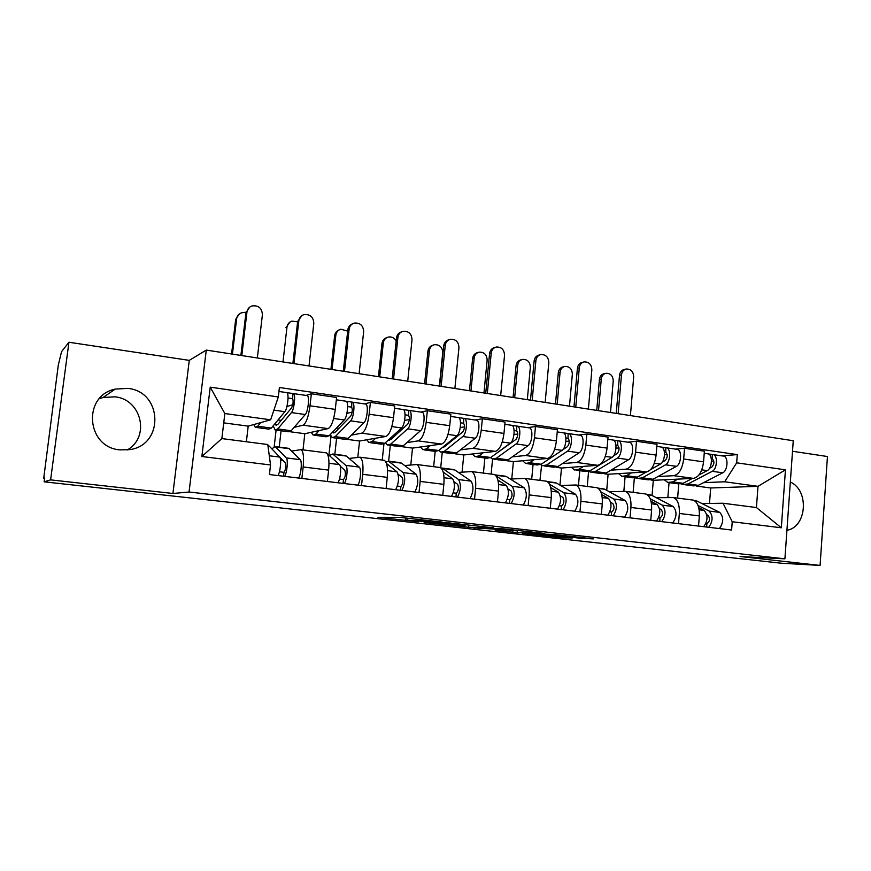 <?xml version="1.0" encoding="UTF-8"?>
<svg xmlns="http://www.w3.org/2000/svg" width="871" height="871" viewBox="0 0 871 871"><rect width="100%" height="100%" fill="white"/><g stroke="black" fill="none" stroke-linecap="round" stroke-linejoin="round"><path stroke-width="1.31" d="M442.392 522.099L399.419 517.341L377.96 517.298L418.559 521.762L405.614 520.085L430.187 521.925L417.089 520.216L419.267 520.031L442.392 522.099M99.359 398.722L103.094 397.503L114.95 396.828C141.668 399.321 150.356 437.122 127.22 449.98M127.895 388.39L115.233 389.087C82.222 395.772 86.251 447.454 120.046 449.893L129.801 449.632C164.379 444.95 162.627 391.71 127.895 388.39M580.042 538.245L593.293 538.888L554.479 534.511L522.469 533.324L564.441 537.908L572.367 537.962L531.441 533.89L549.34 534.456L580.042 538.245L580.119 537.374M172.926 493.476L189.268 360.376L68.94 342.249L50.605 479.877L172.926 493.476L189.051 492.028L784.913 558.834L740.067 556.525L820.09 565.421L781.352 563.221L44.149 481.815L44.661 477.983L43.713 478.299L44.606 478.397M50.605 479.877L44.149 481.815M493.694 527.859L447.509 522.709L424.144 522.415L468.685 527.293L493.705 527.772M504.222 528.904L544.386 533.433L517.298 532.682L495.272 530.308L505.909 530.483L493.291 529.035L473.726 527.935L504.222 528.904M68.94 342.249L61.558 351.666L58.303 365.025L43.713 478.299M189.268 360.376L206.285 350.088L793.252 440.737L784.913 558.834M820.09 565.421L827.45 456.524L792.512 451.265M291.556 451.069L301.17 449.632C303.38 451.548 304.044 457.329 303.162 466.965L301.878 478.44M281.072 430.775L279.21 447.106M303.01 449.861L304.817 433.714L328.127 428.608C331.372 426.844 333.756 420.443 335.291 409.403L310.011 405.799C308.465 416.926 306.156 423.393 303.086 425.19L294.115 427.378M310.011 405.799L311.361 393.768L306.189 395.423M274.213 446.464L276.085 430.132M327.376 481.5L328.628 470.111C329.467 460.552 328.705 454.804 326.342 452.866L325.471 452.735M335.291 409.403L336.598 397.459L311.361 393.768M349.097 458.429L360.039 457.21C362.608 459.148 363.501 464.853 362.717 474.325L361.509 485.593M336.598 438.189L334.845 454.259M364.524 403.904L370.404 402.391L369.141 414.226C367.627 425.146 365.134 431.472 361.672 433.17L351.492 435.119M328.911 455.195L330.991 436.306M386.103 488.555L387.268 477.362C388.02 467.956 387.04 462.283 384.318 460.334L383.338 460.182M357.818 457.242L359.56 441.031L385.831 436.469C389.457 434.792 392.015 428.543 393.518 417.699L394.748 405.951L370.404 402.391M404.667 465.528L416.85 464.526C419.757 466.475 420.856 472.115 420.16 481.423L419.027 492.507M390.295 445.375L388.64 461.184M420.835 412.092L427.367 410.72L426.18 422.348C424.7 433.083 422.043 439.256 418.211 440.878L406.92 442.599M382.238 460.062L383.937 443.949M442.751 495.349L443.851 484.352C444.515 475.109 443.328 469.502 440.291 467.542L439.202 467.379M410.785 464.885L412.516 448.108L441.543 444.058C445.517 442.468 448.249 436.349 449.719 425.701L450.873 414.15L427.367 410.72M458.375 472.398L471.701 471.581C474.913 473.552 476.219 479.115 475.599 488.272L474.543 499.17M438.864 450.361L440.824 452.125L444.439 451.287L456.567 452.909L452.887 453.737L442.25 452.31L440.715 467.76M475.228 420.007L482.36 418.755L481.249 430.187C479.801 440.737 476.981 446.779 472.811 448.315L460.498 449.839M433.649 466.682L435.184 451.396M497.45 501.925L498.484 491.102C499.061 482.011 497.689 476.47 494.347 474.499L493.149 474.325M462.076 472.104L463.764 454.967L495.349 451.385C499.66 449.882 502.534 443.894 503.971 433.42L505.06 422.065L482.36 418.755M510.319 479.039L524.701 478.408C528.207 480.389 529.688 485.887 529.154 494.891L528.153 505.605M492.572 459.071L491.124 474.085M527.793 427.639L535.48 426.507L534.446 437.765C533.019 448.13 530.069 454.041 525.572 455.5L512.3 456.84M483.438 473.095L484.897 458.015M550.287 508.261L551.256 497.624C551.757 488.675 550.2 483.209 546.585 481.228L545.3 481.032M511.767 478.952L513.4 461.597L547.369 458.473C551.985 457.046 555.001 451.189 556.406 440.889L557.418 429.719L535.48 426.507M560.565 485.474L575.938 485.005C579.705 486.998 581.36 492.42 580.892 501.282L579.966 511.821M541.599 465.31L539.944 480.367M578.616 435.032L586.825 434.019L585.856 445.081C584.463 455.283 581.371 461.064 576.591 462.447L562.437 463.612M531.691 479.311L533.074 464.45M601.36 514.391L602.264 503.928C602.699 495.12 600.979 489.72 597.103 487.727L595.731 487.531M559.944 485.103L561.49 468.032L597.669 465.321C602.569 463.971 605.704 458.233 607.087 448.108L608.034 437.111L586.825 434.019M609.21 491.69L625.498 491.386C629.515 493.378 631.323 498.745 630.931 507.466L630.06 517.842M589.613 471.581L588.556 471.647L587.261 486.464M627.795 442.185L636.483 441.27L635.569 452.158C634.208 462.196 630.996 467.858 625.944 469.175L610.963 470.166M578.486 485.332L579.781 470.688M650.757 520.325L651.606 510.025C651.965 501.358 650.093 496.024 645.977 494.02L644.529 493.813M606.717 490.319L608.1 474.26L646.336 471.951C651.508 470.667 654.763 465.049 656.113 455.087L657.006 444.264L636.483 441.27M656.331 497.722L673.457 497.559C677.703 499.562 679.663 504.864 679.336 513.455L678.52 523.656M634.338 478.016L633.13 492.365M675.395 449.098L684.53 448.293L683.681 459.017C682.341 468.881 679.021 474.434 673.708 475.686L657.975 476.524M661.688 447.139L666.74 447.846C671.214 448.903 670.278 462.599 665.564 464.809L642.352 477.82L637.67 478.429L636.102 477.678M623.865 491.19L625.084 476.753M698.553 526.062L699.348 515.926C699.642 507.39 697.627 502.121 693.283 500.117L691.77 499.9M652.063 495.49L653.315 480.313L693.458 478.375C698.869 477.156 702.244 471.647 703.561 461.848L704.399 451.189L684.53 448.293M653.315 480.313L651.007 479.997M636.908 478.114L635.307 477.907M608.1 474.26L604.322 473.759M590.07 471.853L588.556 471.647M561.49 468.032L556.144 467.313M513.4 461.597L506.389 460.661M463.764 454.967L454.989 453.791M412.516 448.108L401.847 446.681M359.56 441.031L346.887 439.332M304.817 433.714L290.01 431.733M246.373 441.76L248.202 426.137L270.641 419.8L224.849 413.551L221.865 438.592L267.789 444.526L270.522 464.962L269.422 474.543L731.607 530.036L732.228 521.74L723.05 503.242L756.442 507.553L757.999 486.334L724.683 481.783L703.528 482.676M248.202 426.137L223.738 422.87M270.522 464.962L201.854 456.524L210.227 387.16L278.328 396.947L270.641 419.8M724.683 481.783L736.67 462.817L737.28 454.618L279.417 387.497L278.328 396.947M736.67 462.817L785.446 469.828L781.331 527.782L732.228 521.74M189.051 492.028L206.285 350.088M786.927 530.287C806.916 527.129 809.431 490.221 790.335 482.044M709.495 503.449L710.692 487.978L757.999 486.334L785.446 469.828M701.993 503.558L723.05 503.242M710.692 487.978L696.256 486.051M682.309 484.189L681.046 484.015M678.759 483.993L677.627 498.103M721.504 455.805L737.28 454.618M667.872 497.243L669.048 482.708M201.854 456.524L221.865 438.592M210.227 387.16L224.849 413.551M756.442 507.553L781.331 527.782M454.085 523.493L430.111 522.927L450.786 524.875L465.266 525.148L454.096 523.308M516.786 530.831L493.302 528.817L516.786 530.831M240.886 355.433L245.938 312.754L249.705 307.136M257.348 357.97L262.411 314.703C261.942 308.094 258.469 305.166 251.98 305.939C249.106 306.984 247.429 309.042 246.939 312.101L241.8 355.575M274.931 423.742L275.922 425.092L277.969 424.253L291.643 407.77C293.2 404.231 293.527 401.193 292.623 398.646L292.95 393.529L306.81 395.521M278.034 419.964L281.17 420.388M273.189 425.854L275.16 429.98L277.74 428.935L291.437 412.593C294.191 409.751 295.835 394.378 293.483 393.583M276.151 430.111L288.519 431.766L291.186 430.742L305.275 414.531C308.116 411.7 309.738 396.403 307.289 395.586M286.929 406.517L292.776 404.721M288.04 398.003L292.645 398.657M256.237 427.454L268.812 429.131L271.36 428.086L284.85 411.678C287.572 408.815 289.237 393.42 286.918 392.625L286.461 392.56M253.777 424.569L255.301 427.334L257.751 426.257L260.614 422.631M286.984 392.669L292.95 393.529M280.157 417.383L281.017 416.338M231.566 353.996L235.693 319.385L239.329 313.963M246.939 312.101L241.528 312.798C238.741 313.821 237.108 315.814 236.629 318.775L232.426 354.127M267.941 445.625L269.281 446.137L279.678 457.079C281.616 458.614 280.418 471.842 277.991 475.566M274.343 451.472L285.383 462.937C286.178 466.595 285.721 469.73 284 472.332L279.428 471.777M282.879 460.302L280.571 460.117M271.817 448.805L275.214 446.594L286.287 457.917C288.268 459.453 287.092 472.648 284.632 476.372M287.626 448.195L289.15 448.685L300.212 459.659C302.27 461.205 301.126 474.357 298.59 478.048M284 472.332L283.554 476.241M292.885 363.457L297.664 321.41L301.965 315.552M309.02 365.951L313.81 323.315C313.397 316.935 310.098 314.039 303.903 314.638C301.007 315.629 299.308 317.686 298.818 320.8L293.941 363.621M332.417 432.31L333.038 432.8L335.368 432.027L350.73 416.098C352.428 412.647 352.733 409.664 351.634 407.138L351.884 402.097L365.276 404.013M336.587 427.966L338.971 428.292M330.229 434.596L332.276 437.612L335.226 436.643L350.61 420.856C353.713 418.113 355.237 403.012 352.505 402.162M333.419 437.765L345.177 439.343L348.215 438.385L363.958 422.718C367.148 419.996 368.651 404.961 365.831 404.1M346.898 413.387L352.156 412.092M347.605 406.561L351.666 407.149M314.191 435.195L326.146 436.796L329.064 435.816L344.263 419.964C347.333 417.22 348.868 402.086 346.179 401.237L345.645 401.161M311.241 432.299L313.092 435.054L315.923 434.063L319.156 430.568M346.244 401.281L351.884 402.097M343.294 371.242L347.834 329.804C348.269 326.832 349.848 324.829 352.537 323.805M359.113 373.692L363.653 331.666C363.283 325.493 360.137 322.629 354.225 323.097C351.307 324.034 349.609 326.081 349.119 329.227L344.502 371.438M388.15 440.225L390.829 439.539L407.748 424.144C409.588 420.78 409.871 417.84 408.586 415.325L408.771 410.372L421.706 412.223M393.104 435.696L394.792 435.935M385.428 442.718L387.464 444.994L390.763 444.09L407.704 428.815C411.134 426.18 412.549 411.33 409.457 410.437M388.76 445.168L399.941 446.66L403.306 445.778L420.595 430.622C424.09 427.999 425.484 413.213 422.326 412.31M404.623 420.443L409.359 419.495M405.059 414.825L408.619 415.336M370.164 442.686L381.542 444.199L384.797 443.295L401.575 427.966C404.971 425.309 406.398 410.437 403.349 409.555L402.75 409.468M366.778 439.779L368.923 442.512L372.102 441.586L375.684 438.233M403.425 409.588L408.771 410.372M297.621 321.835L291.927 321.116C289.107 322.085 287.463 324.077 286.984 327.093L285.906 327.67L290.065 321.987M327.148 453.606L339.396 464.591C341.682 466.148 340.626 479.148 337.915 482.763M340.213 466.148L344.851 470.318C345.863 473.944 345.417 477.014 343.49 479.54L339.483 479.061M329.303 455.533L332.744 453.998L345.776 465.386C348.095 466.954 347.061 479.921 344.306 483.536M344.546 455.511L346.299 456.034L359.2 467.074C361.596 468.642 360.594 481.565 357.785 485.147M343.49 479.54L343.076 483.383M286.984 327.093L282.988 361.933M330.926 369.337L334.649 335.705C335.074 332.831 336.598 330.893 339.2 329.891M347.681 331.111L340.822 329.205C337.981 330.12 336.326 332.112 335.847 335.161L332.058 369.511M386.506 463.546L397.013 471.832C399.375 476.818 398.94 482.774 395.717 489.709M398.21 474.26L402.228 477.439C403.436 481.032 402.99 484.047 400.889 486.497L397.405 486.083M385.624 461.576L388.934 461.521L403.175 472.605C405.559 477.58 405.135 483.536 401.89 490.449M399.539 462.588L401.509 463.132L416.131 474.227C418.603 479.202 418.189 485.125 414.89 492.006M400.889 486.497L400.497 490.275M392.19 378.798L396.49 337.948C396.969 334.812 398.646 332.787 401.509 331.884M407.715 381.193L412.016 339.777C411.667 333.778 408.673 330.958 403.012 331.307C400.094 332.189 398.395 334.224 397.905 337.415L393.54 379.005M442.218 447.629L444.439 446.801L462.806 431.907C464.776 428.619 465.027 425.734 463.579 423.23L463.699 418.352L476.197 420.149M447.716 443.165L448.739 443.306M444.439 451.287L462.828 436.513C466.562 433.965 467.869 419.365 464.461 418.439M456.567 452.909L475.283 438.255C479.072 435.729 480.357 421.183 476.883 420.247M460.28 427.53L464.537 426.823M460.53 422.805L463.612 423.252M424.275 449.915L435.097 451.363L438.679 450.514L456.916 435.685C460.607 433.137 461.935 418.505 458.56 417.579L457.896 417.481M420.464 446.997L422.892 449.73L426.409 448.87L430.296 445.625M458.647 417.623L463.699 418.352M439.648 386.125L443.72 345.852C444.199 342.662 445.887 340.648 448.783 339.81L449.142 339.69M454.88 388.477L458.952 347.638C458.636 341.813 455.762 339.026 450.34 339.287C447.433 340.125 445.734 342.14 445.255 345.352L441.118 386.354M494.815 454.542L515.991 439.409C518.082 436.197 518.321 433.355 516.71 430.873L516.764 426.071L528.86 427.803M490.591 457.634L492.442 459.017L496.35 458.244L516.089 443.949C520.096 441.488 521.304 427.128 517.592 426.159M493.999 459.224L504.124 460.585L508.098 459.823L528.12 445.625C532.192 443.187 533.379 428.88 529.601 427.911M513.988 434.542L517.81 434.008M514.108 430.514L516.743 430.884M476.6 456.905L486.9 458.277L490.776 457.504L510.373 443.143C514.347 440.682 515.567 426.3 511.887 425.331L511.168 425.222M472.409 453.987L475.098 456.709L478.908 455.903L483.089 452.778M511.985 425.375L516.764 426.071M485.724 393.246L489.578 353.528C490.057 350.327 491.734 348.324 494.608 347.529L495.37 347.3M500.673 395.554L504.538 355.281C504.233 349.609 501.478 346.854 496.274 347.028C493.389 347.834 491.701 349.837 491.233 353.049L487.314 393.485M562.742 449.774L567.413 446.66C569.612 443.524 569.83 440.726 568.077 438.255L568.077 433.529L579.781 435.206M540.662 464.581L542.404 465.702L546.596 464.983L567.576 451.134C571.833 448.761 572.944 434.629 568.959 433.627M544.07 465.92L553.706 467.215L557.952 466.508L579.215 452.757C583.526 450.405 584.615 436.327 580.576 435.315M565.867 441.434L569.286 441.042M565.9 437.961L568.11 438.276M527.238 463.677L537.037 464.983L541.196 464.254L562.045 450.361C566.281 447.977 567.402 433.823 563.45 432.822L562.677 432.713M522.687 460.748L525.616 463.459L529.71 462.719L534.163 459.692M563.548 432.865L568.077 433.529M378.439 376.675L381.966 343.501C382.434 340.474 384.057 338.514 386.833 337.621M396.185 340.877C394.291 337.741 391.656 336.478 388.27 337.077C385.428 337.937 383.773 339.919 383.305 343L379.702 376.871M443.219 472.136L452.637 478.821C455.315 483.764 454.934 489.622 451.505 496.405M454.139 481.826L457.623 484.32C459.017 487.869 458.571 490.83 456.306 493.226L453.301 492.855M440.835 467.847L442.718 468.435L458.582 479.562C461.292 484.505 460.922 490.362 457.471 497.123M452.702 469.425L454.88 469.992L471.091 481.14C473.878 486.072 473.519 491.897 470.024 498.626M456.306 493.226L455.936 496.938M424.602 383.806L427.944 351.089C428.412 347.986 430.067 346.037 432.887 345.221L433.181 345.112M439.365 386.082L442.729 352.809C442.424 347.159 439.626 344.47 434.346 344.72C431.515 345.537 429.86 347.507 429.392 350.61L425.973 384.013M497.896 480.073L506.356 485.572C509.339 490.471 509.023 496.241 505.387 502.872M508.131 489.001L511.135 490.961C512.692 494.467 512.257 497.385 509.829 499.714L507.292 499.399M504.146 476.045L506.497 476.633L524.2 487.814C527.282 492.703 526.977 498.441 523.275 505.017M496.187 476.056L512.104 486.29C515.12 491.19 514.805 496.949 511.146 503.569M509.829 499.714L509.481 503.362M469.447 390.731L472.637 358.46C473.095 355.346 474.728 353.397 477.537 352.624L478.223 352.417M483.96 392.973L487.15 360.148C486.867 354.649 484.178 351.982 479.104 352.156C476.285 352.94 474.651 354.889 474.183 358.003L470.939 390.959M550.679 487.52L558.289 492.093C561.545 496.96 561.272 502.632 557.462 509.121M560.303 495.839L562.862 497.385C564.582 500.858 564.147 503.721 561.566 505.986L559.454 505.724M553.923 482.447L556.46 483.057L575.535 494.26C578.888 499.116 578.627 504.755 574.762 511.201M549.503 484.243L563.842 492.79C567.13 497.657 566.858 503.318 563.036 509.796M561.566 505.986L561.251 509.579M530.483 400.159L534.13 360.986C534.598 357.774 536.253 355.793 539.116 355.03L540.205 354.747M545.159 402.424L548.817 362.706C548.523 357.175 545.888 354.464 540.88 354.562C538.017 355.324 536.351 357.317 535.894 360.54L532.181 400.42M613.511 455.903L617.147 453.671C619.444 450.612 619.651 447.846 617.757 445.408L617.702 440.737L629.047 442.359M589.166 471.244L590.788 472.169L595.231 471.505L617.376 458.081C621.872 455.794 622.896 441.88 618.65 440.857M592.563 472.398L601.741 473.628L606.238 472.975L628.633 459.648C633.184 457.384 634.186 443.524 629.885 442.49M616.026 448.195L619.052 447.89M615.971 445.157L617.8 445.419M576.264 470.22L585.595 471.472L590.005 470.797L612.03 457.329C616.494 455.043 617.528 441.107 613.315 440.073L612.498 439.953M571.376 467.292L574.522 469.992L578.877 469.306L583.592 466.377M613.424 440.116L617.702 440.737M513.063 397.47L516.078 365.624C516.536 362.499 518.158 360.572 520.945 359.832L521.947 359.571M527.314 399.669L530.341 367.279C530.069 361.911 527.488 359.288 522.611 359.396C519.813 360.126 518.191 362.064 517.733 365.199L514.652 397.709M601.687 494.576L608.502 498.408C612.019 503.231 611.79 508.816 607.816 515.175M610.756 502.382L612.89 503.59C614.741 507.031 614.316 509.851 611.605 512.05L609.896 511.843M602.133 488.653L604.833 489.273L625.182 500.509C628.786 505.311 628.579 510.874 624.551 517.178M600.75 491.745L613.87 499.083C617.419 503.895 617.201 509.481 613.206 515.817M611.605 512.05L611.311 515.588M573.967 406.877L577.419 368.237C577.876 365.014 579.52 363.044 582.351 362.325L583.722 362.009M588.382 409.098L591.845 369.914C591.572 364.524 589.025 361.846 584.212 361.89C581.382 362.608 579.738 364.579 579.28 367.812L575.764 407.149M662.341 462.12L665.292 460.454C667.676 457.46 667.861 454.749 665.847 452.321L665.738 447.727M639.543 478.68L648.285 479.845L653.01 479.246L676.462 466.323C681.231 464.134 682.145 450.492 677.616 449.425L676.734 449.294M664.529 454.793L667.197 454.575M664.431 452.125L665.89 452.332M623.745 476.568L632.629 477.754L637.289 477.145L646.489 471.94M618.541 473.628L621.905 476.328L626.51 475.697L631.453 472.855M650.648 469.589L660.392 464.08C665.085 461.87 666.032 448.151 661.568 447.095L660.708 446.965M555.469 404.013L558.333 372.592C558.779 369.456 560.391 367.551 563.145 366.843L564.419 366.549M569.482 406.18L572.356 374.214C572.095 368.977 569.612 366.386 564.909 366.43C562.143 367.137 560.532 369.054 560.086 372.189L557.168 404.275M651.018 501.293L657.082 504.516C660.849 509.295 660.664 514.794 656.538 521.021M659.554 508.664L661.285 509.6C663.288 512.997 662.864 515.774 660.033 517.918L658.705 517.766M648.851 494.663L651.693 495.305L673.229 506.541C677.072 511.31 676.909 516.786 672.728 522.959M650.223 498.789L662.287 505.169C666.075 509.938 665.901 515.436 661.753 521.642M660.033 517.918L659.75 521.402M616.243 413.398L619.51 375.281C619.956 372.059 621.578 370.11 624.376 369.424L625.977 369.086M630.408 415.587L633.685 376.925C633.424 371.656 630.974 369.021 626.336 369.01C623.538 369.696 621.916 371.656 621.469 374.878L618.138 413.692M709.527 468.282L711.901 467.03C714.372 464.101 714.547 461.434 712.402 459.017L712.26 454.488L722.919 456.012M681.71 483.862L683.114 484.505L688.014 483.938L712.228 471.32C717.149 469.186 718.009 455.696 713.305 454.608M685.085 484.766L693.403 485.876L698.357 485.332L722.788 472.79C727.753 470.667 728.592 457.231 723.834 456.143M711.476 461.227L713.817 461.064M711.335 458.875L712.456 459.028M669.766 482.719L678.226 483.851L683.114 483.285L692.347 478.429M664.279 479.779L667.828 482.458L672.662 481.881L677.823 479.126M698.967 474.956L707.208 470.612C712.108 468.478 712.979 454.967 708.297 453.889L707.394 453.747M708.417 453.933L712.26 454.488M596.733 410.393L599.444 379.364C599.89 376.239 601.48 374.345 604.213 373.681L605.704 373.365M610.506 412.516L613.228 380.965C612.977 375.847 610.593 373.289 606.053 373.289C603.32 373.953 601.73 375.858 601.284 378.994L598.519 410.666M666.936 497.461L670.245 497.385M698.749 507.717L704.116 510.428C708.112 515.164 707.971 520.586 703.692 526.683M706.784 514.717L708.156 515.414C710.279 518.789 709.865 521.511 706.904 523.613L705.935 523.493M696.147 500.749L694.187 500.498L697.116 501.141L719.762 512.388C723.823 517.113 723.692 522.502 719.381 528.566M698.052 505.485L709.157 511.059C713.164 515.795 713.033 521.206 708.744 527.293M706.904 523.613L706.642 527.031M656.113 455.087L635.569 452.158M607.087 448.108L585.856 445.081M556.406 440.889L534.446 437.765M503.971 433.42L481.249 430.187M449.719 425.701L426.18 422.348M393.518 417.699L369.141 414.226M703.561 461.848L683.681 459.017M693.458 478.375L673.708 475.686M646.336 471.951L625.944 469.175M651.606 510.025L630.931 507.466M597.669 465.321L576.591 462.447M602.264 503.928L580.892 501.282M547.369 458.473L525.572 455.5M551.256 497.624L529.154 494.891M495.349 451.385L472.811 448.315M498.484 491.102L475.599 488.272M441.543 444.058L418.211 440.878M443.851 484.352L420.16 481.423M385.831 436.469L361.672 433.17M387.268 477.362L362.717 474.325M328.127 428.608L303.086 425.19M328.628 470.111L303.162 466.965M699.348 515.926L679.336 513.455M419.321 519.432L419.267 520.031M417.438 519.214L417.351 520.009M407.846 518.147L407.661 519.911M406.049 517.951L405.842 519.889M468.914 524.963L468.685 527.293M464.363 525.137L464.189 526.911M517.472 530.831L517.298 532.682M512.954 530.733L512.801 532.29M564.506 537.091L564.441 537.908M560.02 536.59L559.944 537.516M584.779 537.897L584.713 538.637M277.74 428.935L291.186 430.742M291.437 412.593L305.275 414.531M257.751 426.257L271.36 428.086M273.886 410.143L284.85 411.678M236.629 318.775L235.693 319.385M269.281 446.137L267.985 445.963M279.678 457.079L269.291 455.773M289.15 448.685L275.682 446.954M300.212 459.659L286.287 457.917M298.818 320.8L297.664 321.41M335.226 436.643L348.215 438.385M350.61 420.856L363.958 422.718M315.923 434.063L329.064 435.816M333.626 418.483L344.263 419.964M349.119 329.227L347.834 329.804M390.763 444.09L403.306 445.778M407.704 428.815L420.595 430.622M372.102 441.586L384.797 443.295M391.83 426.605L401.575 427.966M339.396 464.591L328.998 463.285M346.299 456.034L333.288 454.357M359.2 467.074L345.776 465.386M335.847 335.161L334.649 335.705M397.013 471.832L387.541 470.634M401.509 463.132L388.934 461.521M416.131 474.227L403.175 472.605M397.905 337.415L396.49 337.948M462.828 436.513L475.283 438.255M426.409 448.87L438.679 450.514M448.01 434.444L456.916 435.685M445.255 345.352L443.72 345.852M496.35 458.244L508.098 459.823M516.089 443.949L528.12 445.625M478.908 455.903L490.776 457.504M502.251 442.011L510.373 443.143M491.233 353.049L489.578 353.528M546.596 464.983L557.952 466.508M567.576 451.134L579.215 452.757M529.71 462.719L541.196 464.254M554.653 449.327L562.045 450.361M383.305 343L381.966 343.501M452.637 478.821L444.036 477.744M454.88 469.992L442.718 468.435M471.091 481.14L458.582 479.562M429.392 350.61L427.944 351.089M506.356 485.572L498.582 484.592M506.497 476.633L495.457 475.218M524.2 487.814L512.104 486.29M474.183 358.003L472.637 358.46M558.289 492.093L551.278 491.222M556.46 483.057L547.794 481.946M575.535 494.26L563.842 492.79M535.894 360.54L534.13 360.986M595.231 471.505L606.238 472.975M617.376 458.081L628.633 459.648M578.877 469.306L590.005 470.797M605.323 456.393L612.03 457.329M517.733 365.199L516.078 365.624M608.502 498.408L602.22 497.613M604.833 489.273L598.388 488.446M625.182 500.509L613.87 499.083M579.28 367.812L577.419 368.237M642.352 477.82L653.01 479.246M665.564 464.809L676.462 466.323M626.51 475.697L637.289 477.145M654.339 463.241L660.392 464.08M560.086 372.189L558.333 372.592M657.082 504.516L651.486 503.808M651.693 495.305L647.349 494.739M673.229 506.541L662.287 505.169M621.469 374.878L619.51 375.281M688.014 483.938L698.357 485.332M712.228 471.32L722.788 472.79M672.662 481.881L683.114 483.285M701.776 469.861L707.208 470.612M601.284 378.994L599.444 379.364M704.116 510.428L699.163 509.807M697.116 501.141L694.731 500.836M719.762 512.388L709.157 511.059M115.233 389.087L103.094 397.503M693.283 500.117L673.457 497.559M326.342 452.866L301.17 449.632M384.318 460.334L360.039 457.21M440.291 467.542L416.85 464.526M494.347 474.499L471.701 471.581M546.585 481.228L524.701 478.408M597.103 487.727L575.938 485.005M645.977 494.02L625.498 491.386M417.198 519.192L417.111 520.009M405.832 517.929L405.636 519.889M275.922 425.092L276.706 425.19M278.96 391.471L286.918 392.625M268.823 445.767L267.941 445.658M288.671 448.325L275.214 446.594M333.038 432.8L333.931 432.931M336.348 399.811L346.179 401.237M388.226 440.258L389.239 440.399M394.509 408.27L403.349 409.555M345.743 455.664L332.744 453.998M400.878 462.762L388.314 461.14M450.645 416.425L458.56 417.579M504.842 424.308L511.887 425.331M557.222 431.918L563.45 432.822M454.183 469.621L442.033 468.054M505.735 476.252L495.044 474.88M555.644 482.676L547.336 481.609M607.849 439.278L613.315 440.073M603.962 488.892L597.909 488.108M666.74 447.846L677.616 449.425M656.832 446.398L661.568 447.095M650.768 494.913L646.826 494.401M704.236 453.29L708.297 453.889"/></g></svg>
